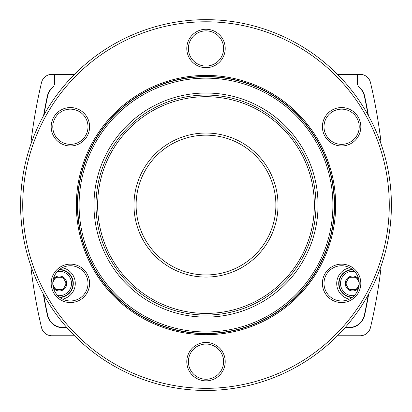 <?xml version="1.0" encoding="UTF-8"?>
<svg xmlns="http://www.w3.org/2000/svg" width="412" height="412" viewBox="0 0 412 412"><rect width="100%" height="100%" fill="white"/><g stroke="black" fill="none" stroke-linecap="round" stroke-linejoin="round"><path stroke-width="0.62" d="M52.829 282.071L55.548 277.019L57.381 277.286L63.015 277.019L63.7 278.739L66.749 283.487L63.7 288.23L63.015 289.955L61.182 289.682L55.548 289.955L52.854 284.908M53.339 278.955A7.468 7.468 0 0 1 66.749 283.487L66.749 283.487A7.468 7.468 0 0 1 53.452 288.153M59.56 269.469A14.018 14.018 0 0 1 73.3 283.317A14.018 14.018 0 0 1 59.895 297.49M63.7 288.23L65.601 284.939M65.601 282.029L63.7 278.739M61.182 277.286L57.381 277.286M54.863 278.739L52.963 282.029M57.381 289.682L61.182 289.682M52.963 284.939L54.863 288.23M54.842 288.312A6.561 6.561 0 0 0 57.319 289.744M61.244 289.744A6.561 6.561 0 0 0 63.721 288.312M52.88 282.055A6.561 6.561 0 0 0 52.808 282.421M57.319 277.224A6.561 6.561 0 0 0 54.842 278.656M63.721 278.656A6.561 6.561 0 0 0 61.244 277.224M65.683 284.919A6.561 6.561 0 0 0 65.683 282.055M359.146 284.908L356.452 289.955L354.619 289.682L348.985 289.955L348.3 288.23L345.251 283.487L348.3 278.739L348.985 277.019L350.818 277.286L356.452 277.019L359.171 282.071M358.548 288.153A7.468 7.468 0 0 1 345.251 283.487A7.468 7.468 0 0 1 356.452 277.019L356.452 277.019A7.468 7.468 0 0 1 358.661 278.955M352.106 297.49A14.018 14.018 0 0 1 338.7 283.487A14.018 14.018 0 0 1 352.44 269.469M357.137 288.23L359.037 284.939M359.037 282.029L357.137 278.739M354.619 277.286L350.818 277.286M348.3 278.739L346.399 282.029M350.818 289.682L354.619 289.682M346.399 284.939L348.3 288.23M348.279 288.312A6.561 6.561 0 0 0 350.756 289.744M354.681 289.744A6.561 6.561 0 0 0 357.158 288.312M346.317 282.055A6.561 6.561 0 0 0 346.317 284.919M350.756 277.224A6.561 6.561 0 0 0 348.279 278.656M357.158 278.656A6.561 6.561 0 0 0 354.681 277.224M359.192 282.421A6.561 6.561 0 0 0 359.12 282.055M368.441 115.69A524.991 524.991 0 0 0 364.646 96.078A16.006 16.006 0 0 0 358.09 86.252A5.335 5.335 0 0 0 359.073 87.334A15.738 15.738 0 0 1 364.383 96.135A524.723 524.723 0 0 1 368.045 114.974M43.955 114.974A524.723 524.723 0 0 1 47.617 96.135A15.738 15.738 0 0 1 52.927 87.334A5.335 5.335 0 0 0 53.91 86.252A16.006 16.006 0 0 0 47.354 96.078A524.991 524.991 0 0 0 43.559 115.69M31.878 141.373A2.668 2.668 0 0 0 31.111 141.162A533.525 533.525 0 0 1 41.519 82.565A10.671 10.671 0 0 1 51.907 74.34L54.575 74.34L54.575 84.903A5.335 5.335 0 0 0 54.842 83.239L54.842 74.34L74.52 74.34M368.313 294.652A524.723 524.723 0 0 1 364.383 315.046A15.738 15.738 0 0 1 348.99 327.499L345.215 327.499M349.397 299.143A16.006 16.006 0 0 1 349.773 267.754M62.227 267.754A16.006 16.006 0 0 1 62.603 299.143M66.785 327.499L63.01 327.499A15.738 15.738 0 0 1 47.617 315.046A524.723 524.723 0 0 1 43.687 294.652M337.479 74.34L357.158 74.34L357.158 83.239A5.335 5.335 0 0 0 357.425 84.903L357.425 74.34L360.093 74.34A10.671 10.671 0 0 1 370.481 82.565A533.525 533.525 0 0 1 380.889 141.162A2.668 2.668 0 0 0 380.122 141.373M368.709 293.936A524.991 524.991 0 0 1 364.646 315.103A16.006 16.006 0 0 1 348.99 327.767L344.978 327.767M67.022 327.767L61.949 327.767M43.291 293.936A524.991 524.991 0 0 0 47.354 315.103A16.006 16.006 0 0 0 63.01 327.767M31.878 268.742A2.668 2.668 0 0 1 31.111 268.954A533.525 533.525 0 0 0 41.519 327.55A10.671 10.671 0 0 0 51.907 335.77L74.52 335.77M337.479 335.77L360.093 335.77A10.671 10.671 0 0 0 370.481 327.55A533.525 533.525 0 0 0 380.889 268.954A2.668 2.668 0 0 1 380.122 268.742M357.158 74.34L357.425 74.34M54.575 74.34L54.842 74.34M73.712 74.34L73.975 74.289M73.449 74.34L73.712 74.289M350.051 327.767L348.99 327.767M76.354 205.058A129.646 129.646 0 0 0 270.823 317.333A129.646 129.646 0 0 0 270.823 92.777A129.646 129.646 0 0 0 76.354 205.058M334.58 205.058A128.58 128.58 0 0 1 206 333.638A128.58 128.58 0 0 1 77.42 205.058A128.58 128.58 0 0 1 206 76.478A128.58 128.58 0 0 1 334.58 205.058M22.732 205.058A183.268 183.268 0 0 1 297.634 46.345A183.268 183.268 0 0 1 297.634 363.77A183.268 183.268 0 0 1 22.732 205.058M222.635 38.862A19.204 19.204 0 0 0 189.365 38.862A19.204 19.204 0 0 0 206 67.676A19.204 19.204 0 0 0 222.635 38.862M341.61 302.557A19.204 19.204 0 0 0 358.244 273.748A19.204 19.204 0 0 0 324.975 273.748A19.204 19.204 0 0 0 341.61 302.557M53.756 273.748A19.204 19.204 0 0 0 70.39 302.557A19.204 19.204 0 0 0 87.025 273.748A19.204 19.204 0 0 0 53.756 273.748M70.39 107.553A19.204 19.204 0 0 0 53.756 136.367A19.204 19.204 0 0 0 87.025 136.367A19.204 19.204 0 0 0 70.39 107.553M189.365 371.248A19.204 19.204 0 0 0 222.635 371.248A19.204 19.204 0 0 0 206 342.439A19.204 19.204 0 0 0 189.365 371.248M358.244 136.367A19.204 19.204 0 0 0 341.61 107.553A19.204 19.204 0 0 0 324.975 136.367A19.204 19.204 0 0 0 358.244 136.367M190.751 57.268A17.608 17.608 0 0 1 197.199 33.218A17.608 17.608 0 0 1 221.249 39.665A17.608 17.608 0 0 1 214.801 63.716A17.608 17.608 0 0 1 190.751 57.268M326.361 117.961A17.608 17.608 0 0 1 350.416 111.513A17.608 17.608 0 0 1 356.859 135.563A17.608 17.608 0 0 1 332.808 142.011A17.608 17.608 0 0 1 326.361 117.961M341.61 265.745A17.608 17.608 0 0 1 359.218 283.353A17.608 17.608 0 0 1 341.61 300.956A17.608 17.608 0 0 1 324.002 283.353A17.608 17.608 0 0 1 341.61 265.745M221.249 352.842A17.608 17.608 0 0 1 214.801 376.892A17.608 17.608 0 0 1 190.751 370.45A17.608 17.608 0 0 1 197.199 346.399A17.608 17.608 0 0 1 221.249 352.842M85.639 292.154A17.608 17.608 0 0 1 61.584 298.597A17.608 17.608 0 0 1 55.141 274.547A17.608 17.608 0 0 1 79.192 268.104A17.608 17.608 0 0 1 85.639 292.154M70.39 144.37A17.608 17.608 0 0 1 52.782 126.762A17.608 17.608 0 0 1 70.39 109.154A17.608 17.608 0 0 1 87.998 126.762A17.608 17.608 0 0 1 70.39 144.37M20.6 205.058A185.4 185.4 0 0 0 206 390.458A185.4 185.4 0 0 0 391.4 205.058A185.4 185.4 0 0 0 206 19.658A185.4 185.4 0 0 0 20.6 205.058M206 135.167A69.891 69.891 0 0 1 275.891 205.058A69.891 69.891 0 0 1 206 274.948A69.891 69.891 0 0 1 136.109 205.058A69.891 69.891 0 0 1 206 135.167M93.962 205.058A112.038 112.038 0 0 1 262.022 108.026A112.038 112.038 0 0 1 262.022 302.089A112.038 112.038 0 0 1 93.962 205.058M77.688 205.058A128.312 128.312 0 0 0 206 333.37A128.312 128.312 0 0 0 334.312 205.058A128.312 128.312 0 0 0 206 76.745A128.312 128.312 0 0 0 77.688 205.058M59.127 269.819A13.668 13.668 0 0 1 72.95 283.322A13.668 13.668 0 0 1 59.457 297.15M57.737 295.595A12.206 12.206 0 0 0 71.451 282.565A12.206 12.206 0 0 0 57.448 271.415M352.543 297.15A13.668 13.668 0 0 1 339.05 283.487A13.668 13.668 0 0 1 352.873 269.819M354.552 271.415A12.206 12.206 0 0 0 340.549 282.565A12.206 12.206 0 0 0 354.263 295.595M206 133.03A72.028 72.028 0 0 0 143.623 241.072A72.028 72.028 0 0 0 268.377 241.072A72.028 72.028 0 0 0 206 133.03M206 96.696A108.361 108.361 0 0 1 299.843 259.236A108.361 108.361 0 0 1 112.157 259.236A108.361 108.361 0 0 1 206 96.696M96.006 205.058A109.994 109.994 0 0 0 206 315.051A109.994 109.994 0 0 0 315.994 205.058A109.994 109.994 0 0 0 206 95.064A109.994 109.994 0 0 0 96.006 205.058M206 78.146A126.906 126.906 0 0 1 332.906 205.058A126.906 126.906 0 0 1 206 331.964A126.906 126.906 0 0 1 79.094 205.058A126.906 126.906 0 0 1 206 78.146"/></g></svg>
